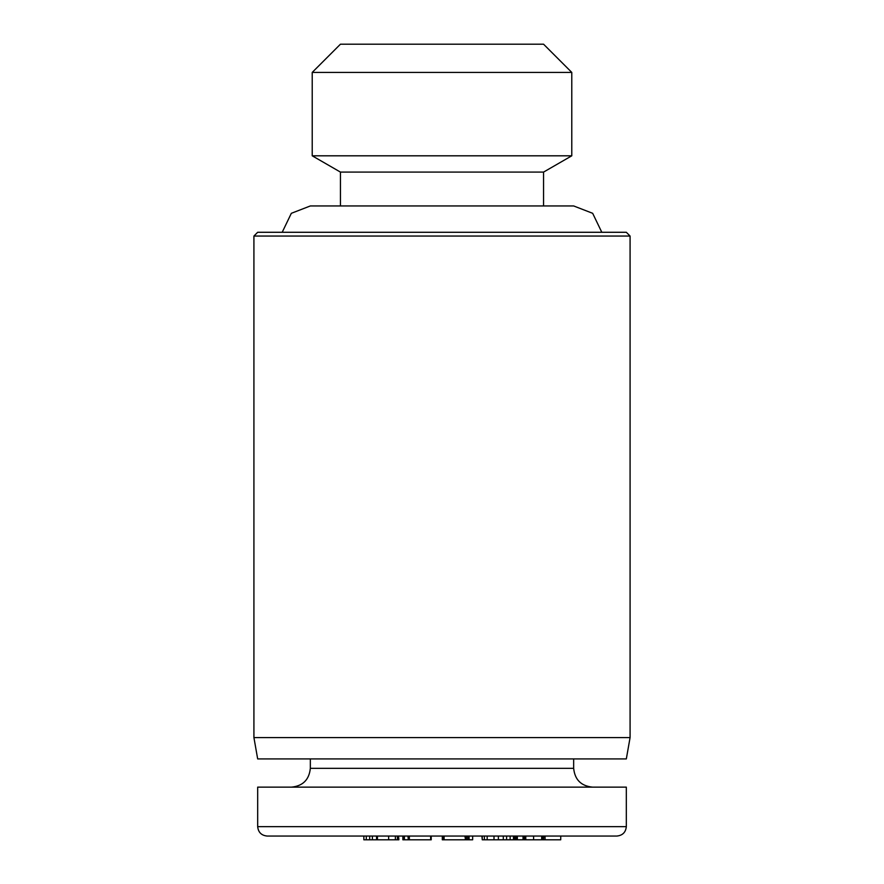 <?xml version="1.0" encoding="UTF-8"?>
<svg xmlns="http://www.w3.org/2000/svg" width="884" height="884" viewBox="0 0 884 884"><rect width="100%" height="100%" fill="white"/><g stroke="black" fill="none" stroke-linecap="round" stroke-linejoin="round"><path stroke-width="1.33" d="M282.195 232.282L291.333 213.309L310.339 205.95L573.661 205.95L592.667 213.309L601.805 232.282M626.325 826.639L626.325 787.136L257.675 787.136L257.675 826.639C258.272 832.308 261.399 835.446 267.078 836.043L616.921 836.043C622.601 835.446 625.728 832.308 626.325 826.639L257.675 826.639M630.082 737.587L626.325 758.925L257.675 758.925L253.918 737.587L630.082 737.587L630.082 236.05L253.918 236.05L253.918 737.587M253.918 236.05L257.675 232.282L626.325 232.282L630.082 236.05M340.439 205.95L340.439 172.093L543.561 172.093L571.782 155.805L571.782 72.411L312.218 72.411L312.218 155.805L571.782 155.805M340.439 172.093L312.218 155.805M312.218 72.411L340.439 44.2L543.561 44.2L571.782 72.411M542.787 836.043L543.505 836.043L543.505 839.8L542.787 839.8L542.787 836.043M513.637 836.043L514.742 836.043L514.742 839.8L513.637 839.8L513.637 836.043M442.298 836.043L443.227 836.043L443.227 839.8L442.298 839.8L442.298 836.043M465.481 836.043L466.84 836.043L466.84 839.8L465.481 839.8L465.481 836.043M468.211 836.043L468.995 836.043L468.995 839.8L468.211 839.8L468.211 836.043M402.861 839.8L402.861 836.043L406.552 836.043M402.784 836.043L398.916 836.043M389.358 836.043L388.175 836.043M387.778 836.043L386.662 836.043M385.91 836.043L383.059 836.043M416.872 836.043L424.895 836.043M403.137 836.043L403.866 836.043L403.866 839.8L403.137 839.8L403.137 836.043M560.721 839.8L560.743 836.043L560.721 839.8L545.063 839.8L545.063 836.043M545.063 839.8L544.798 836.043M544.798 839.8L543.505 839.8M542.787 839.8L542.268 836.043M541.693 839.8L542.268 839.8L541.693 839.8L541.693 836.043L541.693 839.8L533.604 839.8L533.604 836.043M533.604 839.8L525.77 839.8L525.77 836.043M525.77 839.8L524.875 839.8L524.875 836.043M524.875 839.8L523.637 839.8L523.637 836.043M523.041 836.043L523.041 839.8L516.853 839.8L516.853 836.043M516.853 839.8L515.88 839.8L515.88 836.043M515.88 839.8L514.742 839.8M513.637 839.8L513.538 836.043M472.653 836.043L472.653 839.8L468.995 839.8M468.211 839.8L466.84 839.8M465.481 839.8L464.94 836.043M464.94 839.8L444.088 839.8L444.088 836.043M444.088 839.8L443.227 839.8M397.38 836.043L397.38 839.8L398.861 839.8L398.54 836.043M397.38 839.8L395.38 839.8L395.38 836.043M395.38 839.8L388.662 839.8L388.662 836.043M388.662 839.8L376.573 839.8L376.573 836.043M376.573 839.8L372.396 839.8L372.396 836.043M372.396 839.8L369.667 839.8L369.667 836.043M369.667 839.8L366.274 839.8L366.274 836.043M366.274 839.8L363.854 839.8L363.854 836.043M430.641 836.043L430.641 839.8L431.215 839.8L431.215 836.043M430.641 839.8L409.347 839.8L409.347 836.043M409.347 839.8L408.972 836.043M408.972 839.8L408.286 839.8L408.286 836.043M408.286 839.8L407.977 836.043M415.082 839.8L414.077 839.8M407.977 839.8L404.408 839.8L404.408 836.043M403.137 839.8L402.927 836.043M513.471 836.043L513.471 839.8L510.134 839.8L510.134 836.043M510.134 839.8L506.587 839.8L506.587 836.043M506.587 839.8L503.305 839.8L503.305 836.043M503.305 839.8L498.377 839.8L498.377 836.043M498.377 839.8L494.001 839.8L494.001 836.043M494.001 839.8L487.172 839.8L487.172 836.043M487.172 839.8L484.366 839.8L484.366 836.043M484.366 839.8L482.266 839.8L482.266 836.043M482.266 839.8L481.902 836.043M493.836 839.8L492.985 839.8M431.005 836.043L432.906 836.043M425.226 836.043L429.094 836.043M573.661 758.925L573.661 768.329L310.339 768.329L310.339 758.925M517.35 839.8L517.35 836.043M469.084 839.8L469.084 836.043M377.446 839.8L377.446 836.043M543.561 205.95L543.561 172.093M310.339 768.329C309.179 779.71 302.914 785.975 291.532 787.136M573.661 768.329C574.821 779.71 581.086 785.975 592.468 787.136"/></g></svg>
